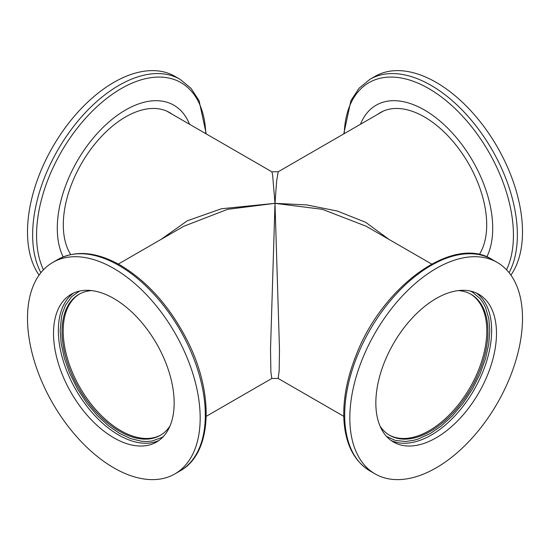 <?xml version="1.0" encoding="UTF-8"?>
<svg xmlns="http://www.w3.org/2000/svg" width="550" height="550" viewBox="0 0 550 550"><rect width="100%" height="100%" fill="white"/><g stroke="black" fill="none" stroke-linecap="round" stroke-linejoin="round"><path stroke-width="0.82" d="M366.107 226.208L322.417 209.337L275 203.342L279.489 349.491L279.173 370.679L278.176 378.462L343.764 416.329M470.525 294.023A81.4 46.998 -60 0 1 469.954 387.674A81.4 46.998 -60 0 1 389.139 434.995A81.4 46.998 120 0 0 469.954 387.674A81.4 46.998 120 0 0 470.525 294.023M389.036 239.442L365.716 222.337L337.418 211.069L306.707 204.916L275 203.342L270.511 349.491L270.896 372.192L271.824 378.462L278.176 378.462M383.144 111.176L278.176 171.779L276.65 181.005L275 203.342L227.583 209.337L183.789 226.27M271.803 171.765L272.566 174.474L275 203.342L221.512 208.739L187.344 220.763L160.958 239.449M160.861 434.995A81.4 46.998 60 0 1 80.046 387.674A81.4 46.998 60 0 1 79.475 294.023A81.4 46.998 -120 0 0 80.046 387.674A81.4 46.998 -120 0 0 160.861 434.995M174.157 402.992A85.305 49.252 60 0 1 156.489 442.042A85.305 49.252 60 0 1 71.184 392.789A85.305 49.252 60 0 1 71.184 294.291A85.305 49.252 60 0 1 136.922 317.144A85.305 49.252 60 0 1 174.157 402.992M200.173 418.014A122.1 70.496 -120 0 0 146.877 295.137A122.1 70.496 -120 0 0 52.786 262.426A122.1 70.496 -120 0 0 52.786 403.411A122.1 70.496 -120 0 0 174.886 473.908A122.1 70.496 -120 0 0 200.173 418.014M79.544 291.067L71.617 296.697L65.539 305.195L62.508 312.929L61.463 317.164L60.191 330.55L61.153 343.393L64.364 358.201L69.465 372.707L77.591 389.091L87.086 403.487L97.377 415.628L108.604 425.906L119.591 433.434L130.405 438.529L141.46 441.237L146.919 441.519L152.096 441.018L161.597 437.594L163.46 436.418M169.971 426.078A81.4 46.998 60 0 1 160.291 435.339A81.4 46.998 60 0 1 78.891 388.341A81.4 46.998 60 0 1 78.891 294.346A81.4 46.998 60 0 1 91.754 290.599M39.091 275.117A122.1 70.496 -60 0 1 61.263 133.347A122.1 70.496 -60 0 1 174.886 76.333L180.029 79.296A122.1 70.496 -60 0 0 69.279 132.213A122.1 70.496 -60 0 0 40.913 272.697M63.161 256.891A96.58 55.763 -60 0 1 57.282 228.278A96.58 55.763 -60 0 1 113.403 118.284A96.58 55.763 -60 0 1 189.53 124.266M70.716 254.561A88.076 50.847 -60 0 1 88.426 152.584A88.076 50.847 -60 0 1 169.613 112.578A88.076 50.847 -60 0 1 172.212 114.262M509.087 272.697A122.1 70.496 60 0 0 517.357 234.884A122.1 70.496 60 0 0 464.062 112.014A122.1 70.496 60 0 0 369.971 79.296L375.114 76.333A122.1 70.496 60 0 1 469.205 109.044A122.1 70.496 60 0 1 522.5 231.921A122.1 70.496 60 0 1 510.909 275.117M360.47 124.266A96.58 55.763 60 0 1 450.271 130.783A96.58 55.763 60 0 1 486.839 256.891M377.788 114.262A88.076 50.847 60 0 1 380.387 112.578A88.076 50.847 60 0 1 448.257 136.173A88.076 50.847 60 0 1 486.702 224.806A88.076 50.847 60 0 1 479.284 254.561M375.842 402.992A85.305 49.252 -60 0 1 413.078 317.144A85.305 49.252 -60 0 1 478.816 294.291A85.305 49.252 -60 0 1 478.816 392.789A85.305 49.252 -60 0 1 393.511 442.042A85.305 49.252 -60 0 1 375.842 402.992M349.827 418.014A122.1 70.496 120 0 0 375.114 473.908A122.1 70.496 120 0 0 497.214 403.411A122.1 70.496 120 0 0 497.214 262.426A122.1 70.496 120 0 0 403.123 295.137A122.1 70.496 120 0 0 349.827 418.014M386.54 436.418L395.381 440.461L405.776 441.478L413.992 440.241L418.186 439.024L430.409 433.434L441.045 426.181L452.272 415.993L462.914 403.487L472.409 389.091L479.916 374.165L485.499 358.689L488.751 344.053L489.809 330.55L488.847 318.814L485.636 307.711L483.147 302.844L480.123 298.609L472.409 292.091L470.456 291.067M458.246 290.599A81.4 46.998 -60 0 1 471.109 294.346A81.4 46.998 -60 0 1 471.109 388.341A81.4 46.998 -60 0 1 389.709 435.339A81.4 46.998 -60 0 1 380.029 426.078M73.672 293.012A85.305 49.252 -120 0 0 76.017 389.998A85.305 49.252 -120 0 0 158.84 440.529M205.315 415.044A122.1 70.496 -120 0 0 118.979 265.506A122.1 70.496 -120 0 0 57.929 259.456C75.866 249.886 96.759 251.845 120.608 265.341C147.228 281.346 169.187 305.882 186.478 338.958C214.576 392.624 212.699 453.241 180.029 470.938A122.1 70.496 -120 0 0 205.315 415.044M43.443 269.803A119.687 69.101 -60 0 1 36.568 235.187A119.687 69.101 -60 0 1 119.529 89.588A119.687 69.101 -60 0 1 205.769 133.636M344.231 133.636A119.687 69.101 60 0 1 447.494 101.805A119.687 69.101 60 0 1 506.557 269.803M391.16 440.529A85.305 49.252 120 0 0 473.983 389.998A85.305 49.252 120 0 0 476.328 293.012M344.685 415.044A122.1 70.496 120 0 0 369.971 470.938C353.959 461.086 345.256 443.829 343.867 419.176C343.014 399.41 347.009 378.331 355.836 355.933C381.879 286.694 453.021 234.451 492.071 259.456A122.1 70.496 120 0 0 397.98 292.167A122.1 70.496 120 0 0 344.685 415.044M431.674 264.062L366.087 226.194M271.824 378.462L206.236 416.329M183.913 226.194L118.326 264.062M166.856 111.176L271.824 171.779L278.176 171.772M174.886 473.908L180.029 470.938M52.786 262.426L57.929 259.456M206.236 133.911L199.093 100.691L190.946 88.241L180.029 79.296M369.971 79.296L359.054 88.241L350.907 100.691L343.764 133.911M497.214 262.426L492.071 259.456M375.114 473.908L369.971 470.938"/></g></svg>
